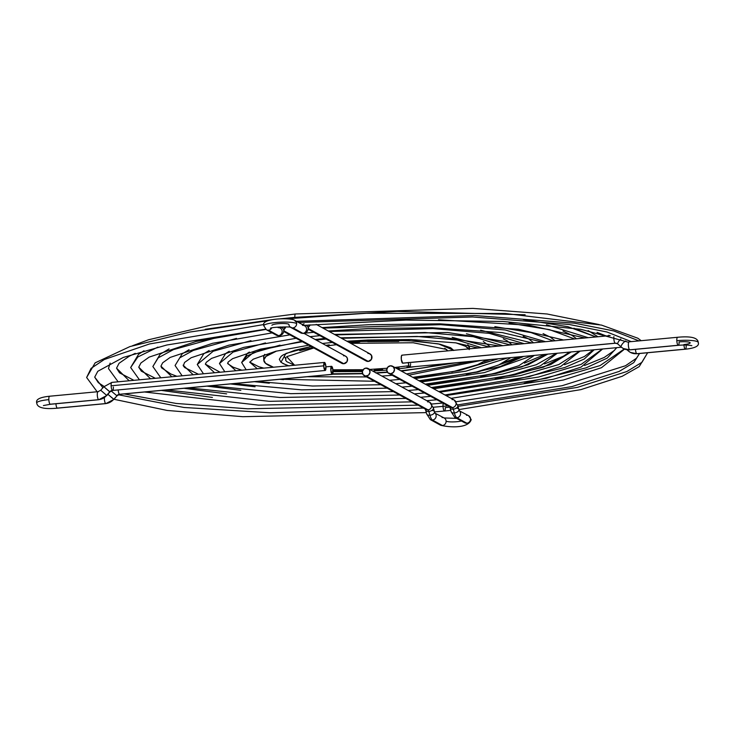 <?xml version="1.0" encoding="UTF-8"?>
<svg xmlns="http://www.w3.org/2000/svg" width="735" height="735" viewBox="0 0 735 735"><rect width="100%" height="100%" fill="white"/><g stroke="black" fill="none" stroke-linecap="round" stroke-linejoin="round"><path stroke-width="1.1" d="M628.26 349.906A4.043 1.25 131.7 0 0 628.306 350.926A4.043 1.25 -48.3 0 1 628.26 349.906M628.379 350.981A12.118 11.494 -61.3 0 0 630.409 352.414A12.118 11.494 -61.3 0 0 636.758 353.7A4.043 1.075 -95.4 0 1 635.472 349.336A4.043 1.075 84.6 0 0 636.758 353.7L685.213 349.153A4.043 1.075 84.6 0 0 685.433 349.198A4.043 1.075 -95.4 0 1 685.213 349.153A4.043 1.075 -95.4 0 1 683.945 345.027A4.043 1.075 84.6 0 0 685.213 349.153L636.758 353.7A4.043 1.075 84.6 0 0 636.96 353.746A4.043 1.075 -95.4 0 1 636.758 353.7A12.118 11.494 118.7 0 1 630.409 352.414A12.118 11.494 118.7 0 1 628.379 350.981A4.043 1.25 -48.3 0 1 628.306 350.935L630.391 352.405L636.96 353.746L685.415 349.198C695.209 348.169 699.49 345.928 698.25 342.473C697.901 337.733 691.01 335.996 677.578 337.273A4.043 1.075 -95.4 0 1 677.771 337.319A4.043 1.075 84.6 0 0 677.56 337.273A4.043 1.075 84.6 0 0 676.825 340.682A4.043 1.075 84.6 0 0 678.129 345.266A4.043 1.075 84.6 0 0 678.35 345.312M621.295 347.095A12.118 11.494 -61.3 0 0 623.326 348.528A12.118 11.494 -61.3 0 0 629.674 349.823A4.043 1.075 84.6 0 0 629.877 349.869A4.043 1.075 -95.4 0 1 629.674 349.823L678.129 345.266A4.043 1.075 -95.4 0 1 676.825 340.682A16.776 2.876 -2.6 0 1 698.213 342.308A16.776 2.876 177.4 0 0 676.825 340.682A4.043 1.075 -95.4 0 1 677.578 337.273L629.114 341.821A4.043 1.075 84.6 0 0 628.388 345.588A4.043 1.075 84.6 0 0 629.674 349.823A12.118 11.494 118.7 0 1 623.326 348.528A12.118 11.494 118.7 0 1 621.295 347.095A4.043 1.25 -48.3 0 1 621.222 347.049A4.043 1.25 -48.3 0 1 622.334 343.971A4.043 1.25 -48.3 0 1 625.816 340.985A4.043 1.25 131.7 0 0 622.343 343.962A4.043 1.25 131.7 0 0 621.213 347.039L617.859 344.053A4.043 1.25 131.7 0 0 617.933 344.109L621.158 346.975M617.859 344.044A4.043 1.25 -48.3 0 1 620.845 339A4.043 1.25 131.7 0 0 617.859 344.053L617.262 343.631A4.043 3.831 118.7 0 1 617.813 343.998M613.9 336.685A4.043 1.075 84.6 0 0 614.074 340.663A4.043 1.075 84.6 0 0 615.14 343.199A4.043 3.831 118.7 0 1 617.253 343.631A4.043 3.831 -61.3 0 0 615.14 343.199A4.043 1.075 -95.4 0 1 614.074 340.663A4.043 1.075 -95.4 0 1 613.9 336.685M627.029 349.777L628.25 350.861M402.541 363.154L615.14 343.199L402.541 363.154A4.043 1.075 84.6 0 0 402.734 363.2L401.292 359.351L401.439 355.933L402.183 355.207A4.043 1.075 84.6 0 0 401.981 355.161A4.043 1.075 84.6 0 0 401.255 358.919A4.043 1.075 84.6 0 0 402.541 363.154M617.262 343.631L615.333 343.245A4.043 1.075 -95.4 0 1 615.14 343.199A4.043 1.075 84.6 0 0 615.342 343.245L402.734 363.2M683.908 344.559A8.691 1.488 177.4 0 0 690.156 342.758A8.691 1.488 177.4 0 0 679.076 341.913A4.043 1.075 -95.4 0 1 678.332 345.312A4.043 1.075 -95.4 0 1 678.129 345.266L629.674 349.823A4.043 1.075 -95.4 0 1 628.397 345.606A4.043 1.075 -95.4 0 1 629.105 341.821M686.159 345.799A4.043 1.075 -95.4 0 1 685.415 349.198M408.329 362.677A4.043 1.075 84.6 0 0 409.827 367.087L621.424 347.223M408.32 362.447L408.972 366.03L409.845 367.087M410.038 366.976L410.553 365.157M410.58 364.441L410.571 363.678M111.114 385.801A4.043 1.075 -95.4 0 1 111.849 382.402A4.043 1.075 -95.4 0 1 112.051 382.448A4.043 1.075 84.6 0 0 111.858 382.393A4.043 1.075 84.6 0 0 111.114 385.801L323.712 365.846A4.043 1.075 -95.4 0 1 324.457 362.438A4.043 1.075 -95.4 0 1 325.954 367.077A4.043 1.075 -95.4 0 1 325.21 370.486A4.043 1.075 -95.4 0 1 323.712 365.846L111.114 385.801A4.043 1.075 84.6 0 0 112.418 390.395A4.043 1.075 -95.4 0 1 111.114 385.801M113.355 387.033A4.043 1.075 -95.4 0 1 112.62 390.441A4.043 1.075 -95.4 0 1 112.418 390.395A4.043 1.075 84.6 0 0 112.611 390.441L109.938 391.884L106.869 395.476L98.793 399.73A4.043 1.075 -95.4 0 1 98.6 399.684A12.118 11.494 -61.3 0 0 106.667 395.412L109.938 391.884L103.782 386.647L109.726 391.819A4.043 3.831 118.7 0 1 112.418 390.395A4.043 3.831 -61.3 0 0 109.726 391.819L106.667 395.412A12.118 11.494 118.7 0 1 98.6 399.684A4.043 1.075 84.6 0 0 98.812 399.721M50.357 404.268A4.043 1.075 -95.4 0 1 50.145 404.232A4.043 1.075 -95.4 0 1 48.841 399.638A16.776 2.876 177.4 0 0 36.787 403.12A16.776 2.876 -2.6 0 1 48.841 399.638A4.043 1.075 -95.4 0 1 49.567 396.229A4.043 1.075 -95.4 0 1 49.787 396.275A4.043 1.075 84.6 0 0 49.585 396.229A4.043 1.075 84.6 0 0 48.841 399.638A4.043 1.075 84.6 0 0 50.145 404.232A4.043 1.075 84.6 0 0 50.338 404.278L98.793 399.73M55.934 403.754A4.043 1.075 84.6 0 0 57.229 408.118L105.684 403.561A12.118 11.494 -61.3 0 0 113.75 399.298A12.118 11.494 118.7 0 1 105.684 403.561A4.043 1.075 84.6 0 0 105.895 403.607A4.043 1.075 -95.4 0 1 105.684 403.561A4.043 1.075 -95.4 0 1 104.379 397.708A4.043 1.075 84.6 0 0 105.684 403.561L57.229 408.118A4.043 1.075 84.6 0 0 57.422 408.164A4.043 1.075 -95.4 0 1 57.229 408.118A4.043 1.075 -95.4 0 1 55.97 404.204M113.75 399.298L107.88 394.291L113.953 399.362L117.021 395.77L113.75 399.298M332.293 374.372A4.043 1.075 -95.4 0 1 332.101 374.317A4.043 1.075 -95.4 0 1 330.814 370.091A4.043 1.075 -95.4 0 1 331.54 366.324A4.043 1.075 -95.4 0 1 331.742 366.37A4.043 1.075 -95.4 0 1 333.019 370.605A4.043 1.075 -95.4 0 1 332.293 374.372L119.695 394.327A4.043 1.075 -95.4 0 1 119.502 394.282A4.043 3.831 -61.3 0 0 116.81 395.706A4.043 3.831 118.7 0 1 119.502 394.282A4.043 1.075 84.6 0 0 119.695 394.327L117.021 395.77L113.953 399.362L105.886 403.607L57.422 408.164C43.99 409.432 37.099 407.695 36.75 402.955C35.528 399.491 39.809 397.249 49.585 396.229L98.04 391.681A4.043 1.075 -95.4 0 1 98.242 391.727A4.043 1.075 84.6 0 0 98.031 391.681A4.043 1.075 84.6 0 0 97.314 395.467A4.043 1.075 84.6 0 0 98.6 399.684L50.145 404.232L98.6 399.684A4.043 1.075 -95.4 0 1 97.314 395.448A4.043 1.075 -95.4 0 1 98.04 391.681L100.723 390.239L106.667 395.412L100.713 390.239M332.101 374.317L119.502 394.282L332.312 374.363L332.983 370.174L331.522 366.324L330.851 370.513L332.101 374.317M118.206 389.917A4.043 1.075 84.6 0 0 119.502 394.282A4.043 1.075 -95.4 0 1 118.206 389.917M111.123 390.91L116.81 395.706L111.123 390.91M324.438 362.438L325.899 366.287L325.228 370.477L323.767 366.636L324.438 362.438L111.858 382.393L103.984 386.711M285.52 358.487L284.243 356.172M453.697 350.301L438.382 343.861L407.815 340.553L347.931 341.784L384.828 340.13L416.175 341.058L439.989 344.2L450.665 347.738L453.807 350.494M350.797 343.355L413.18 342.758L446.522 349.419L447.744 350.861L444.813 348.289M408.853 365.708L394.814 367.482L408.853 365.708M469.27 349.584L465.577 346.341L456.123 342.914A103.029 17.658 -2.6 0 1 468.82 348.886M444.069 363.871A103.029 17.658 -2.6 0 1 400.841 370.789L422.846 367.959L444.069 363.871M469.546 348.813L469.5 347.765A103.029 17.658 177.4 0 0 468.158 345.11M263.663 356.751L264.756 354.344A103.029 17.658 177.4 0 0 263.663 357.109L263.801 360.288A103.029 17.658 -2.6 0 1 276.544 351.073L266.033 356.392L263.81 359.939L265.537 363.31L273.512 367.224A103.029 17.658 -2.6 0 1 263.801 360.288M467.763 344.743L469.49 348.114M375.934 372.82A103.029 17.658 -2.6 0 0 387.29 372.029L375.557 372.838M362.474 373.472L332.771 373.803A103.029 17.658 -2.6 0 0 362.474 373.472M334.269 343.107L333.662 343.181M287.899 365.874L280.945 362.281L285.979 353.425L311.098 346.488L294.652 350.301L283.398 354.757L281.211 356.273L279.328 359.286L280.963 362.291M282.782 363.494L289.14 365.947M332.284 370.936L362.548 370.798M374.225 370.247L382.724 369.668M396.514 368.419L399.178 368.125M406.979 367.169L409.395 366.838M387.079 368.244L369.769 369.439L387.079 368.244M363.136 369.723L332.946 369.806L363.136 369.723M285.906 357.642L285.713 360.389L286.788 361.693L294.588 365.24L286.696 356.677L313.808 347.977M349.63 342.712L359.746 342.014M367.721 341.61L398.756 341.371M299.678 350.668L312.963 347.508M325.825 345.349L329.28 344.871M221.979 336.143L173.432 349.612L158.19 357.853L152.862 366.526L158.19 357.853L173.432 349.612L221.979 336.143M240.86 390.331L206.948 386.132L240.86 390.331M171.852 376.761L160.937 366.159L171.852 376.761M574.614 338.954L549.486 329.647L509.107 323.106L549.486 329.647L574.614 338.954M495.215 378.782L543.376 367.197L571.214 351.936L550.653 364.597L514.05 375.025L431.381 387.538M579.603 351.146L558.83 364.532L520.601 375.567L433.632 388.769M157.924 347.095L137.822 356.989L130.665 367.528L137.822 356.989L157.924 347.095M226.637 393.887L184.007 388.291L226.637 393.887M150.51 378.764L138.74 367.169L150.51 378.764M523.329 319.55L567.999 326.726L595.956 336.952L573.888 328.205M594.156 349.777L584.27 359.002L564.728 367.537L509.704 381.033L564.728 367.537L584.27 359.002L594.156 349.777M602.415 349.006L581.21 364.339L538.553 377.064L439.815 392.159M588.193 337.677L546.509 324.778M294.882 318.053A4.043 1.075 -95.4 0 1 294.836 317.364L280.035 318.843L294.836 317.364A4.043 1.075 84.6 0 0 294.882 318.053M271.729 319.743L205.258 329.298L271.729 319.743M212.415 397.442L161.369 390.414L212.415 397.442M129.176 380.776L116.543 368.171L129.176 380.776M525.13 314.773L397.249 311.41L294.836 317.364L397.249 311.41L525.13 314.773M616.784 347.655L607.211 358.129L585.988 367.877L524.193 383.284L585.988 367.877L607.211 358.129L616.784 347.655M624.272 348.987L600.054 365.589L553.244 379.297L445.998 395.549M609.526 335.675L608.819 335.233M132.429 345.772L148.543 339.763L211.698 324.934L295.58 313.964A4.043 1.075 84.6 0 0 294.836 317.364A4.043 1.075 -95.4 0 1 295.562 313.964L472.844 308.397L547.106 313.992L599.172 324.576M118.114 381.814L108.468 368.538L110.131 363.081M250.966 340.654L213.187 351.256L197.265 364.505L213.187 351.256L250.966 340.654M269.332 383.211L254.439 381.676L269.332 383.211M214.547 372.755L205.331 364.137L214.547 372.755M531.919 342.96L480.644 330.217L531.919 342.96M419.005 380.748L477.778 372.057L523.724 356.392L500.204 366.544L466.21 374.271M532.59 355.565L484.42 372.59L421.256 381.979M524.156 343.686L489.253 333.341L432.897 328.6L329.17 331.503M265.473 342.905L233.069 352.083L219.462 363.503L233.069 352.083L265.473 342.905M283.581 379.655L279.667 379.306L283.581 379.655M235.907 370.752L227.538 363.136L235.907 370.752M510.568 344.963L466.413 333.782L510.568 344.963M412.813 377.358L459.274 370.615L498.495 358.763L451.694 372.02M507.848 357.881L466.054 371.129L415.064 378.589M502.795 345.689L473.312 336.713L425.032 332.514L335.362 334.894M324.953 338.403L315.177 339.506M301.681 341.325L261.164 349.943L246.923 355.924L241.659 362.493L252.95 352.901L279.98 345.156M392.269 375.309L381.888 376.081L392.269 375.309M366.609 376.926L307.083 376.733L366.609 376.926M257.287 368.74L249.735 362.19L257.287 368.74M489.198 346.966L452.154 337.337L489.198 346.966M471.08 361.335L406.62 373.959L471.08 361.335M481.425 360.361L408.871 375.19M481.416 347.701L457.363 340.084L417.158 336.446L341.554 338.293M236.477 338.394L193.305 350.439L179.781 357.789L175.068 365.515L179.781 357.789L193.305 350.439L236.477 338.394M255.091 386.775L230.349 383.936L255.091 386.775M193.195 374.758L183.134 365.148L193.195 374.758M553.271 340.957L530.973 332.569L494.875 326.662M480.718 376.531L521.896 366.857L547.814 354.132L528.006 364.808L495.987 373.527L425.188 384.139M556.386 353.324L536.274 364.725L502.575 374.069L427.439 385.379M545.508 341.683L505.184 329.978L440.752 324.677L322.987 328.104M308.691 326.809A4.043 3.831 -61.3 0 0 310.096 324.861A4.043 3.831 118.7 0 1 308.691 326.809M308.066 329.041A4.043 3.197 -164.3 0 0 306.026 325.201A4.043 3.197 15.7 0 1 308.084 328.986L308.865 326.202A4.043 3.197 -164.3 0 0 308.902 324.962A4.043 3.197 15.7 0 1 308.847 326.267M302.526 325.375A4.043 3.831 118.7 0 1 306.477 330.125A4.043 3.831 118.7 0 1 302.884 333.332L292.943 327.874A4.043 3.831 118.7 0 1 290.885 327.479A4.043 3.831 -61.3 0 0 292.943 327.874L302.884 333.332A12.118 3.234 84.6 0 0 303.491 333.469A12.118 3.234 -95.4 0 1 302.884 333.332A4.043 3.831 118.7 0 1 300.753 332.891A4.043 3.831 -61.3 0 0 306.477 330.125A4.043 3.831 -61.3 0 0 304.648 325.807L294.698 320.359A4.043 3.831 118.7 0 1 296.637 323.538A16.767 2.876 177.4 0 0 279.015 322.252A16.767 2.876 177.4 0 0 263.883 325.495A16.767 2.876 -2.6 0 1 279.015 322.252A16.767 2.876 -2.6 0 1 296.637 323.538A4.043 3.831 118.7 0 1 292.943 327.874A4.043 3.831 -61.3 0 0 294.763 320.387M266.336 329.703A4.043 3.831 -61.3 0 0 271.711 328.012A4.043 3.831 118.7 0 1 268.514 330.171L278.464 335.619A12.118 3.234 84.6 0 0 279.061 335.757A12.118 3.234 -95.4 0 1 278.464 335.619A4.043 3.831 -61.3 0 0 280.228 328.104A4.043 3.831 118.7 0 1 278.464 335.619A4.043 3.831 118.7 0 1 276.332 335.188M278.106 327.672A4.043 3.831 118.7 0 1 280.237 328.104L278.299 327.047M283.646 331.329A4.043 3.197 -164.3 0 0 281.505 327.442A4.043 3.197 15.7 0 1 283.664 331.283C283.425 333.662 281.891 335.151 279.061 335.757L276.342 335.188A4.043 3.831 -61.3 0 0 278.464 335.619L268.514 330.171A4.043 3.831 118.7 0 1 266.392 329.73A4.043 3.831 118.7 0 1 266.382 329.73L263.801 325.807C260.015 317.897 291.951 317.639 294.698 320.359M280.026 326.9L279.328 327.626M263.929 324.512L149.536 343.952L104.315 359.507L91.085 368.373L86.629 377.496L91.085 368.373L104.315 359.507L149.536 343.952L263.929 324.512M449.82 407.162L445.263 407.594A4.043 1.075 -95.4 0 1 444.537 411.003A4.043 1.075 -95.4 0 1 443.021 406.363L433.181 407.254L443.021 406.363A4.043 1.075 84.6 0 0 444.537 411.003L450.766 410.406M423.424 408.072L270.039 412.767L183.97 407.475L118.069 394.704L183.97 407.475L270.039 412.767L423.424 408.072M103.001 387.869L94.705 377.138L103.001 387.869M427.641 401.898A4.043 3.831 118.7 0 1 431.592 406.648A4.043 3.831 118.7 0 1 428 409.845L366.352 376.044A4.043 3.831 118.7 0 1 362.401 371.304A4.043 3.831 118.7 0 1 368.116 368.529A4.043 3.831 118.7 0 1 366.352 376.044L428 409.845A4.043 3.831 118.7 0 1 425.868 409.413A4.043 3.831 -61.3 0 0 431.592 406.639A4.043 3.831 -61.3 0 0 429.764 402.33L433.402 407.971A4.043 2.223 164.1 0 1 428.845 411.453A4.043 1.075 84.6 0 0 428 409.845A4.043 1.075 -95.4 0 1 428.845 411.453L429.929 415.257A12.118 3.234 84.6 0 0 432.474 420.052A4.043 3.831 -61.3 0 0 434.936 413.042A4.043 3.831 118.7 0 1 432.474 420.052L442.424 425.51A4.043 3.831 118.7 0 1 440.237 425.041M425.638 410.222A4.043 2.223 -15.9 0 0 428.845 411.453A4.043 2.223 164.1 0 1 425.629 410.176L425.096 408.77M432.345 410.498A4.043 2.223 164.1 0 1 434.468 411.71A4.043 2.223 164.1 0 1 429.929 415.257A4.043 2.223 -15.9 0 0 434.486 411.775L435.019 413.18L444.096 417.949M452.062 399.601A4.043 3.831 118.7 0 1 456.012 404.351A4.043 3.831 118.7 0 1 452.42 407.558A4.043 1.075 -95.4 0 1 453.274 409.156A4.043 2.223 164.1 0 1 450.05 407.888L451.134 411.692L454.772 417.324L464.722 422.781A4.043 3.831 -61.3 0 0 466.844 423.213L456.894 417.765A12.118 3.234 -95.4 0 1 454.349 412.96A12.118 3.234 84.6 0 0 456.894 417.765A4.043 3.831 -61.3 0 0 459.357 410.746A4.043 3.831 118.7 0 1 454.772 417.324A4.043 3.831 -61.3 0 0 456.894 417.765L466.844 423.213A4.043 3.831 -61.3 0 0 470.538 418.877A4.043 3.831 118.7 0 1 464.658 422.744M442.057 417.553A4.043 3.831 118.7 0 1 446.117 421.164A8.682 1.488 177.4 0 0 452.907 421.918A8.682 1.488 177.4 0 0 461.415 420.971A8.682 1.488 -2.6 0 1 452.907 421.918A8.682 1.488 -2.6 0 1 446.117 421.164A4.043 3.831 118.7 0 1 442.424 425.51A4.043 3.831 -61.3 0 0 444.179 417.985M451.134 411.692A4.043 2.223 -15.9 0 0 454.349 412.96A4.043 2.223 -15.9 0 0 458.906 409.478L457.822 405.674A4.043 2.223 164.1 0 1 453.274 409.156L454.349 412.96A4.043 2.223 164.1 0 1 451.143 411.729M450.068 407.934A4.043 2.223 -15.9 0 0 453.274 409.156A4.043 2.223 -15.9 0 0 457.813 405.628M638.981 340.893L613.725 330.925L574.641 323.198L474.516 315.517L295.204 321.36L474.516 315.517L574.641 323.198L613.725 330.925L638.981 340.893M639.551 353.507L633.763 362.631L619.192 371.414L571.959 386.592L457.593 404.921L571.959 386.592L619.192 371.414L633.763 362.631L639.551 353.507M448.038 405.885L443.021 406.363L448.038 405.885M303.325 325.412L303.867 325.348M308.038 329.133L366.168 360.995A4.043 3.831 -61.3 0 0 368.29 361.427L308.222 328.499L368.29 361.427A4.043 3.831 -61.3 0 0 370.054 353.912L316.197 324.383M302.315 324.567L304.088 323.786M283.664 331.283L284.445 328.499A4.043 3.197 -164.3 0 0 284.454 327.148A4.043 3.197 15.7 0 1 284.427 328.563M283.655 331.439L341.747 363.292A4.043 3.831 -61.3 0 0 343.87 363.724L283.802 330.787L343.87 363.724A4.043 3.831 -61.3 0 0 345.625 356.199L304.014 333.387M285.722 327.029A4.043 3.831 118.7 0 1 284.27 329.105A4.043 3.831 -61.3 0 0 285.722 327.029M647.645 352.745L641.967 362.3L626.881 371.506L577.416 387.382L457.831 406.363M443.37 403.322A4.043 1.075 84.6 0 0 443.021 406.363A4.043 1.075 -95.4 0 1 443.37 403.322M631.227 341.619L606.899 331.972L569.221 324.475L472.532 316.969L298.603 322.49M289.737 318.531A4.043 1.075 84.6 0 0 289.314 319.008A4.043 1.075 -95.4 0 1 289.737 318.531M466.486 415.266A4.043 3.831 118.7 0 1 470.538 418.877A4.043 3.831 -61.3 0 0 468.608 415.698L459.439 410.893L458.906 409.478M388.65 373.325L450.298 407.126A4.043 3.831 -61.3 0 0 452.42 407.558L390.772 373.757A4.043 3.831 118.7 0 1 386.821 369.007A4.043 3.831 118.7 0 1 392.536 366.232A4.043 3.831 118.7 0 1 390.772 373.757L452.42 407.558A4.043 3.831 -61.3 0 0 454.184 400.033L457.822 405.674M456.986 408.228A4.043 2.223 164.1 0 1 458.888 409.423A4.043 2.223 164.1 0 1 454.349 412.96L453.274 409.156A4.043 1.075 84.6 0 0 452.42 407.558A4.043 3.831 118.7 0 1 450.289 407.116M440.302 425.078A4.043 3.831 -61.3 0 0 442.424 425.51L432.474 420.052A4.043 3.831 118.7 0 1 430.352 419.621L440.302 425.078C445.07 426.796 468.076 429.699 471.199 419.63L468.608 415.698M430.342 419.611A4.043 3.831 -61.3 0 0 432.474 420.052A12.118 3.234 -95.4 0 1 429.929 415.257A4.043 2.223 164.1 0 1 426.723 414.016M430.352 419.621L426.713 413.98A4.043 2.223 -15.9 0 0 429.929 415.257L428.845 411.453A4.043 2.223 -15.9 0 0 433.384 407.925M390.772 373.757L393.464 372.333L394.465 369.411L393.207 366.71L390.414 365.8L387.722 367.224L386.711 370.146L387.979 372.847L390.772 373.757M365.984 368.097L369.292 369.558L370.008 372.489L368.474 375.181L365.589 376.044L363.044 374.584L362.327 371.653L363.862 368.97L365.984 368.097M270.452 328.416C269.488 327.011 293.651 326.45 290.904 327.488L290.821 327.442A4.043 3.831 118.7 0 1 288.883 324.264A8.682 1.488 177.4 0 0 279.75 323.593A8.682 1.488 177.4 0 0 271.913 325.274M343.502 355.768L344.265 355.777M345 355.933L346.304 356.677L347.453 358.616L347.012 361.657L343.87 363.724L341.683 363.255L340.562 362.254M364.983 359.966L366.793 361.271L368.29 361.427L371.432 359.36L371.625 355.593L369.429 353.636M368.685 353.48L367.932 353.48M621.222 347.049L623.308 348.519L629.877 349.869L678.332 345.312C684.129 344.825 688.64 344.945 691.855 345.68M628.306 350.935L627.01 349.777M401.981 355.161L610.206 335.61M43.411 405.564L50.338 404.278M331.54 366.324L325.945 366.848M100.723 390.239L103.782 386.647M325.21 370.486L112.611 390.441M415.982 366.508L397.598 369.016M336.446 344.706L326.827 345.891M333.056 371.653L362.346 371.542M372.737 371.065L386.711 370.082M272.134 332.881L212.553 343.3L170.152 357.43L162.655 362.814L160.937 366.159L161.645 367.886L170.897 374.014L176.905 376.292M169.041 348.904L160.138 354.252L152.862 366.526L160.79 377.799M188.592 387.86L280.017 397.506L399.619 395.017M414.347 393.877L424.508 392.986M438.74 391.571L529.264 376.632L560.777 366.443L580.08 351.1M322.077 327.608L368.557 324.723L439.852 323.832L518.377 329.271L563.524 339.993M576.525 338.771L572.326 335.537L562.982 331.016M544.47 363.917L563.405 356.19L569.561 352.093M265.895 329.427L196.144 341.453L149.15 357.118L140.927 362.971L138.74 367.169L141.34 371.175L155.388 378.314M143.959 350.77L138.548 354.325L130.665 367.528L139.448 379.811M166.477 389.936L269.258 401.328L405.849 398.434M420.539 397.277L430.692 396.376M444.932 394.961L546.344 378.314L581.128 367.068L602.636 348.987M438.51 319.78L529.274 325.256L584.867 337.99M597.978 336.759L588.129 330.594M564.508 364.716L584.399 356.503L593.32 349.86M135.258 353.351L129.296 356.19L119.052 363.292L116.543 368.171L119.52 372.838L133.908 380.326M144.51 391.994L258.527 405.141L412.069 401.843M426.732 400.667L436.875 399.767M451.125 398.361L563.423 380.004L601.478 367.702L624.566 349.107M597.031 332.376L606.21 335.987M584.536 365.506L604.253 357.43L614.506 350.329L616.454 347.692M319.964 335.665L310.014 336.676M296.15 338.293L243.708 347.379L211.515 358.404L206.36 362.236L205.331 364.137L220.123 372.232M209.144 350.494L203.724 353.82L197.265 364.505L203.476 373.793M233.5 383.642L301.626 389.853L387.125 388.172M401.962 387.088L412.142 386.206M426.337 384.772L493.415 373.683L518.855 365.718L534.308 355.4M334.48 334.407L447.633 332.496L520.812 343.998M533.546 342.804L528.888 339.055L523.191 336.235M504.311 362.337L518.901 356.842M326.147 339.055L316.215 340.075M302.425 341.729L260.346 349.18L232.609 358.662L228.144 362.033L227.878 363.761L232.995 367.123L241.87 370.192M229.237 351.284L225.645 353.517L219.462 363.503L224.827 371.791M256.524 381.483L312.531 386.022L380.849 384.727M395.761 383.688L405.959 382.816M420.126 381.364L476.556 371.947L498.661 365.019L510.862 357.605M340.691 337.815L436.875 336.299L499.442 346.01M512.001 344.825L507.021 340.737L503.245 338.844M484.172 361.537L490.438 359.516M332.33 342.446L322.417 343.475M308.737 345.193L275.772 351.256L253.299 359.158L249.725 362.217M249.385 352.083L247.502 353.278L241.659 362.493L246.179 369.788M280.283 379.251L374.538 381.272M389.55 380.289L399.776 379.425M413.915 377.955L457.198 370.808L477.529 364.716L486.726 359.865M346.902 341.224L367.877 340.011L410.7 339.533L455.535 342.832L478.044 348.013M490.41 346.856L483.262 341.463M401.494 371.147L456.26 362.732M249.762 362.125L258.711 366.728L263.791 368.134M332.542 374.225L362.575 373.738M376.393 373.068L387.501 372.333M313.79 332.275L304.685 333.185M289.893 334.857L228.962 345.147L191.155 357.734L184.558 362.465L183.309 365.828L184.687 367.583L198.478 374.262M189.079 349.704L182.179 353.857L175.068 365.515L182.133 375.796M210.908 385.765L290.803 393.675L393.381 391.599M408.155 390.487L418.325 389.596M432.538 388.172L512.176 374.951L540.427 365.819L557.332 353.241M328.279 331.007L368.382 328.545L432.116 327.755L502.281 332.606L542.173 341.995M555.054 340.783L550.35 337.135L543.091 333.626M524.404 363.127L544.911 354.408M308.084 328.986C307.846 331.366 306.311 332.863 303.481 333.469L300.762 332.9L290.821 327.442M286.852 326.919L279.41 327.654M267.843 320.754L189.529 332.082L129.966 346.562L95.137 362.86L86.629 377.496L97.149 391.764M114.017 399.289L167.139 410.442L242.78 416.699L426.318 412.601M434.523 411.903L444.519 411.003M104.002 386.399L98.325 382.678L94.705 377.138L97.801 371.285L123.315 357.421L166.873 344.991L265.519 329.142M458.934 409.579L580.87 389.633L622.187 376.283L639.202 366.609L647.654 352.745M628.673 342.308L580.806 329.298L502.813 321.452L406.014 320.074L303.858 325.375M641.186 340.691L637.842 338.219L601.515 325.1L505.285 313.496L366.296 313.266L286.678 318.815M456.067 401.751L562.064 385.719L625.513 365.745L636.51 358.202L639.478 353.517M368.116 368.529L429.764 402.33M434.486 411.775L433.402 407.971M392.536 366.232L454.184 400.033M450.05 407.888L449.517 406.473M444.115 417.958L456.701 418.38M426.713 413.98L425.629 410.176M364.229 375.613L425.877 409.413M124.077 393.914L176.189 403.451L247.631 408.807L418.086 405.141M431.647 404.039L442.856 403.037M276.342 335.188L266.392 329.73"/></g></svg>
